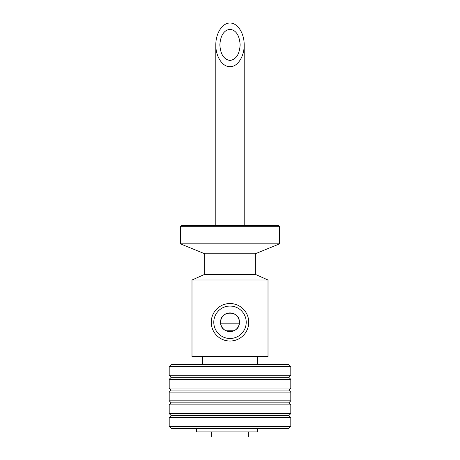 <?xml version="1.0" encoding="UTF-8"?>
<svg xmlns="http://www.w3.org/2000/svg" width="460" height="460" viewBox="0 0 460 460"><rect width="100%" height="100%" fill="white"/><g stroke="black" fill="none" stroke-linecap="round" stroke-linejoin="round"><path stroke-width="0.69" d="M220.668 323.19L239.332 323.19M226.073 330.792L233.927 330.792M211.249 431.934L211.249 437L248.751 437L248.751 431.934M290.806 426.357L288.782 428.386L171.218 428.386L169.194 426.357L290.806 426.357L290.806 417.645L169.194 417.645L169.194 426.357M290.806 366.562L288.782 364.538L171.218 364.538L169.194 366.562L169.194 375.279L290.806 375.279L290.806 366.562L169.194 366.562M290.806 375.279L288.782 377.309L171.218 377.309L169.194 375.279M230 379.333L169.194 379.333L169.194 388.05L290.806 388.05L290.806 379.333L230 379.333M290.806 388.05L288.782 390.074L171.218 390.074L169.194 388.05M230 392.104L169.194 392.104L169.194 400.821L290.806 400.821L290.806 392.104L230 392.104M290.806 400.821L288.782 402.845L171.218 402.845L169.194 400.821M230 404.875L169.194 404.875L169.194 413.592L290.806 413.592L290.806 404.875L230 404.875M290.806 413.592L288.782 415.616L171.218 415.616L169.194 413.592M257.841 428.386L257.841 431.934L196.558 431.934L196.558 428.386M191.992 280.013L268.007 280.013L268.007 356.431L191.992 356.431L191.992 280.013L204.665 274.373L255.334 274.373L268.007 280.013M204.665 274.373L204.665 253.765L255.334 253.765L279.657 243.834L279.657 226.705L278.645 225.693L181.355 225.693L180.343 226.705L279.657 226.705M204.665 253.765L180.343 243.834L279.657 243.834M220.627 322.276C220.047 310.184 239.953 310.184 239.372 322.276C239.953 334.368 220.047 334.368 220.627 322.276A9.373 9.373 0 0 1 234.686 314.157A9.373 9.373 0 0 1 234.686 330.395A9.373 9.373 0 0 1 220.627 322.276M213.785 322.276A16.215 16.215 0 0 1 238.107 308.234A16.215 16.215 0 0 1 238.107 336.317A16.215 16.215 0 0 1 213.785 322.276M211.249 322.276A18.751 18.751 0 0 1 239.372 306.038A18.751 18.751 0 0 1 239.372 338.514A18.751 18.751 0 0 1 211.249 322.276M230 66.694C222.416 66.941 215.654 56.528 215.809 44.85C215.757 33.16 222.41 22.914 230 23C237.59 22.914 244.243 33.16 244.191 44.85C244.346 56.528 237.584 66.941 230 66.694M230 60.455C236.141 59.512 239.522 54.309 240.137 44.85C239.487 35.443 236.112 30.239 230 29.244C223.888 30.239 220.512 35.443 219.863 44.85C220.478 54.309 223.859 59.512 230 60.455M257.393 431.934L257.393 428.386M171.218 377.309L169.194 379.333M288.782 377.309L290.806 379.333M171.218 390.074L169.194 392.104M288.782 390.074L290.806 392.104M171.218 402.845L169.194 404.875M288.782 402.845L290.806 404.875M171.218 415.616L169.194 417.645M288.782 415.616L290.806 417.645M255.334 274.373L255.334 253.765M180.343 243.834L180.343 226.705M257.364 364.538L257.364 356.431M202.636 364.538L202.636 356.431M244.191 225.693L244.191 44.85M215.809 225.693L215.809 44.85"/></g></svg>
